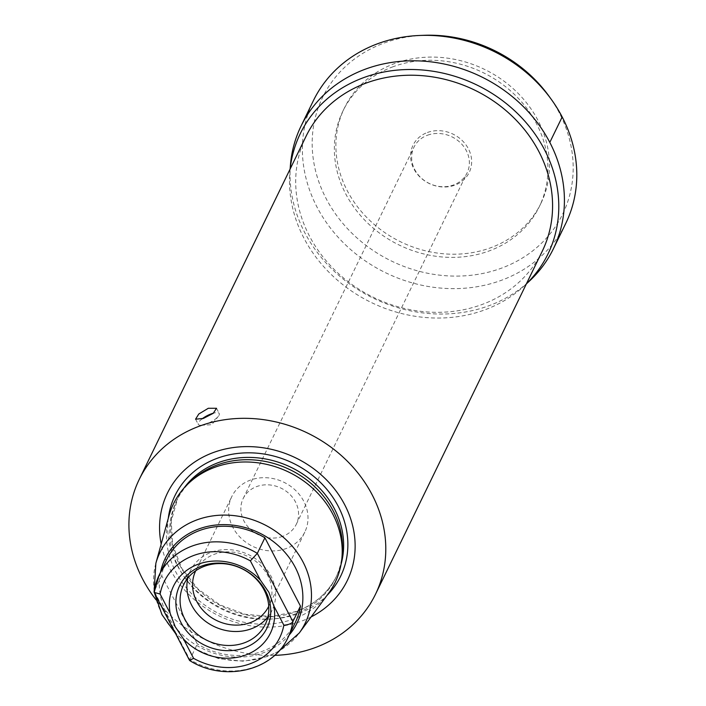 <?xml version="1.0" encoding="UTF-8"?>
<svg xmlns="http://www.w3.org/2000/svg" width="706" height="706" viewBox="0 0 706 706"><rect width="100%" height="100%" fill="white"/><g stroke="black" fill="none" stroke-linecap="round" stroke-linejoin="round"><path stroke-width="0.53" stroke-dasharray="3.53 2.65" d="M393.171 66.699A109.209 95.884 -154.1 0 0 342.913 111.08A109.209 95.884 -154.1 0 0 368.011 223.396A109.209 95.884 -154.1 0 0 489.09 250.957A109.209 95.884 -154.1 0 0 539.349 206.576A109.209 95.884 -154.1 0 0 514.25 94.251A109.209 95.884 -154.1 0 0 393.171 66.699M427.421 132.49A31.223 27.41 25.9 0 1 468.405 148.807A31.223 27.41 25.9 0 1 454.84 185.166A31.223 27.41 25.9 0 1 413.857 168.849A31.223 27.41 25.9 0 1 427.421 132.49M427.554 135.199A29.52 25.919 25.9 0 1 460.277 142.647A29.52 25.919 25.9 0 1 467.054 173.005A29.52 25.919 25.9 0 1 453.473 184.998A29.52 25.919 25.9 0 1 420.75 177.55A29.52 25.919 25.9 0 1 413.963 147.192A29.52 25.919 25.9 0 1 427.554 135.199M282.674 536.348A29.52 25.919 25.9 0 1 243.923 520.922A29.52 25.919 25.9 0 1 243.164 498.542A29.52 25.919 25.9 0 1 256.746 486.549A29.52 25.919 25.9 0 1 295.496 501.975A29.52 25.919 25.9 0 1 296.255 524.355A29.52 25.919 25.9 0 1 282.674 536.348M304.815 532.05A40.586 35.635 -154.1 0 1 269.551 550.848A40.586 35.635 -154.1 0 1 232.856 527.329A40.586 35.635 25.9 0 1 231.815 496.565A40.586 35.635 25.9 0 1 267.08 477.768A40.586 35.635 25.9 0 1 303.774 501.286A40.586 35.635 -154.1 0 1 304.815 532.05L268.757 606.233A40.586 35.635 -154.1 0 0 268.757 606.233A40.586 35.635 -154.1 0 0 267.715 575.461A40.586 35.635 25.9 0 0 231.021 551.951A40.586 35.635 25.9 0 0 195.756 570.739A40.586 35.635 25.9 0 1 195.756 570.739L231.815 496.565M187.822 578.082A45.378 39.845 25.9 0 1 190.435 570.713A45.378 39.845 25.9 0 1 229.865 549.692A45.378 39.845 25.9 0 1 270.901 575.99A45.378 39.845 -154.1 0 1 272.066 610.39L265.271 624.369M267.883 617A45.378 39.845 -154.1 0 0 272.066 610.39M189.552 660.419L197.301 643.96L161.745 575.664A71.58 62.843 25.9 0 1 166.722 559.576M295.47 622.162A71.58 62.843 25.9 0 1 197.301 643.96M287.898 637.73A71.58 62.843 25.9 0 1 189.729 659.528L154.182 591.231L161.745 575.664M328.572 593.261A89.874 78.904 -154.1 0 1 293.793 618.906A89.874 78.904 25.9 0 1 199.498 600.991A89.874 78.904 25.9 0 1 169.008 515.698M191.82 480.345A88.4 77.607 25.9 0 0 176.579 500.836A88.4 77.607 25.9 0 0 196.886 591.752A88.4 77.607 25.9 0 0 294.896 614.061A88.4 77.607 -154.1 0 0 335.579 578.135A88.4 77.607 -154.1 0 0 342.278 553.486M311.108 616.929A99.996 87.8 -154.1 0 1 301.268 621.227A99.996 87.8 25.9 0 1 161.18 544.044M274.608 655.353A131.351 115.316 25.9 0 1 156.123 599.906M542.27 251.195A131.351 115.316 25.9 0 1 481.827 304.577A131.351 115.316 25.9 0 1 336.197 271.431A131.351 115.316 25.9 0 1 306.016 136.346M290.157 168.972A137.696 120.894 -154.1 0 0 289.875 171.893A137.696 120.894 -154.1 0 0 349.249 289.451A137.696 120.894 -154.1 0 0 484.607 309.934A137.696 120.894 25.9 0 0 524.284 285.851L526.358 283.918M526.411 283.83A137.696 120.894 25.9 0 1 524.284 285.851M290.431 165.125A140.291 123.171 -154.1 0 0 350.917 284.906A140.291 123.171 -154.1 0 0 488.843 305.769A140.291 123.171 25.9 0 0 529.262 281.226M565.735 223.449A140.317 123.197 25.9 0 1 501.216 280.37A140.317 123.197 -154.1 0 1 345.684 245.008A140.317 123.197 -154.1 0 1 313.34 100.746M423.909 35.3A133.46 117.17 25.9 0 0 384.064 43.066A133.46 117.17 -154.1 0 0 326.075 198.474A133.46 117.17 -154.1 0 0 501.286 268.236A133.46 117.17 25.9 0 0 548.915 96.069M540.893 203.399A109.209 95.884 25.9 0 0 515.795 91.074A109.209 95.884 25.9 0 0 394.716 63.522A109.209 95.884 -154.1 0 0 344.457 107.903A109.209 95.884 -154.1 0 0 369.556 220.219A109.209 95.884 -154.1 0 0 490.635 247.78A109.209 95.884 25.9 0 0 540.893 203.399L539.349 206.576M202.04 418.896A11.808 3.645 -27.5 0 0 198.289 424.403A11.808 3.645 -27.5 0 0 201.051 425.286A11.808 3.645 -27.5 0 0 206.293 424.041A11.808 3.645 152.5 0 0 218.366 416.266A11.808 3.645 152.5 0 0 219.239 413.504A11.808 3.645 152.5 0 0 213.441 413.16M562.188 116.967L559.276 112.819M160.483 572.416A73.398 64.449 25.9 0 0 188.087 639.583A73.398 64.449 25.9 0 0 263.329 652.794A73.398 64.449 -154.1 0 0 289.222 635.012M155.849 563.353A80.749 70.9 25.9 0 0 183.242 639.998A80.749 70.9 25.9 0 0 267.971 656.095A80.749 70.9 -154.1 0 0 299.22 633.053M335.579 578.135L336.7 575.831A88.4 77.607 -154.1 0 1 296.017 611.758A88.4 77.607 25.9 0 1 198.007 589.448A88.4 77.607 25.9 0 1 177.7 498.533A88.4 77.607 25.9 0 1 183.984 488.084M176.579 500.836L177.7 498.533L171.24 521.063L172.652 545.12L181.857 568.515L198.068 589.06L219.795 604.804L245.008 614.264L271.333 616.541L296.299 611.475C314.885 604.398 328.352 592.519 336.7 575.831A88.4 77.607 -154.1 0 0 341.024 564.429M168.275 518.336A92.115 80.872 25.9 0 0 206.328 598.979A92.115 80.872 25.9 0 0 298.241 613.664A92.115 80.872 -154.1 0 0 326.94 595.476M243.164 498.542L413.963 147.192M296.255 524.355L467.054 173.005M190.435 570.713L183.639 584.692M278.72 651.259L267.424 656.545L243.658 661.24L218.851 658.698L195.412 649.193L175.617 633.644M154.19 590.719L154.596 593.269M289.875 171.893L290.104 169.069M344.457 107.903L342.913 111.08M195.571 419.188L198.289 424.403M216.521 408.28L219.239 413.504M201.051 425.286L211.756 424.703L218.366 416.266"/><path stroke-width="1.06" d="M195.747 570.748A40.586 35.635 25.9 0 0 196.797 601.512A40.586 35.635 -154.1 0 0 233.483 625.022A40.586 35.635 -154.1 0 0 268.748 606.242M267.883 617A45.378 39.845 -154.1 0 1 191.6 605.113A45.378 39.845 25.9 0 1 187.822 578.082M184.804 619.091A45.378 39.845 -154.1 0 0 225.841 645.39A45.378 39.845 -154.1 0 0 265.271 624.369A45.378 39.845 -154.1 0 0 264.106 589.969A45.378 39.845 25.9 0 0 223.07 563.67A45.378 39.845 25.9 0 0 183.639 584.692A45.378 39.845 25.9 0 0 184.804 619.091M180.912 622.454A48.537 42.616 25.9 0 1 201.995 565.938A48.537 42.616 25.9 0 1 265.721 591.31A48.537 42.616 -154.1 0 1 244.629 647.826A48.537 42.616 -154.1 0 1 180.912 622.454M170.155 613.32A53.859 47.284 -154.1 0 1 198.333 564.173A53.859 47.284 -154.1 0 1 260.417 580.164L268.898 592.29L273.813 605.907A53.859 47.284 -154.1 0 1 245.635 655.044A53.859 47.284 -154.1 0 1 183.551 639.054L175.185 626.707L170.155 613.32L160.112 594.028L154.155 592.422L159.159 575.143A71.58 62.843 25.9 0 1 257.328 553.345L264.9 537.778A71.58 62.843 25.9 0 0 166.722 559.576L159.159 575.143A71.58 62.843 25.9 0 0 154.182 591.231L154.032 591.681M183.551 639.054L193.594 658.345L189.552 660.419L154.155 592.422M260.417 580.164L250.374 560.873L257.328 553.345L292.884 621.642C291.596 623.574 288.586 624.757 283.856 625.198L273.813 605.907M300.447 606.075A71.58 62.843 25.9 0 1 295.47 622.162L287.898 637.73A71.58 62.843 25.9 0 0 292.884 621.642L300.447 606.075L264.9 537.778M155.849 563.353L169.008 515.698A89.874 78.904 25.9 0 1 188.996 482.957A89.874 78.904 25.9 0 1 214.853 467.275A89.874 78.904 -154.1 0 1 303.183 480.627A89.874 78.904 -154.1 0 1 341.969 557.325A89.874 78.904 -154.1 0 1 328.572 593.261L299.22 633.053A80.749 70.9 -154.1 0 0 291.031 544.811A80.749 70.9 -154.1 0 0 197.045 519.845A80.749 70.9 25.9 0 0 155.849 563.353L154.19 590.719M341.969 557.325L342.278 553.486A88.4 77.607 -154.1 0 0 304.136 478.05A88.4 77.607 -154.1 0 0 217.254 464.919A88.4 77.607 25.9 0 0 191.82 480.345L188.996 482.957M161.18 544.044A99.996 87.8 25.9 0 1 213.433 452.502A99.996 87.8 -154.1 0 1 342.022 499.927A99.996 87.8 -154.1 0 1 311.108 616.929M274.608 655.353A131.351 115.316 25.9 0 0 315.035 647.667A131.351 115.316 -154.1 0 0 375.477 594.293A131.351 115.316 -154.1 0 0 345.296 459.2A131.351 115.316 -154.1 0 0 199.666 426.062A131.351 115.316 25.9 0 0 139.223 479.436L306.016 136.346A131.351 115.316 25.9 0 1 366.458 82.964A131.351 115.316 25.9 0 1 512.088 116.111A131.351 115.316 25.9 0 1 542.27 251.195L375.477 594.293M156.123 599.906A131.351 115.316 25.9 0 1 139.223 479.436M208.314 408.271L216.521 408.28L213.221 413.328L203.372 418.437L195.571 419.188L198.792 413.998L208.314 408.271M526.411 283.83A137.696 120.894 25.9 0 0 530.162 127.557A137.696 120.894 25.9 0 0 363.678 77.616A137.696 120.894 -154.1 0 0 290.157 168.972M526.358 283.918L529.262 281.226A140.291 123.171 25.9 0 0 553.354 248.856A140.291 123.171 25.9 0 0 521.213 104.514A140.291 123.171 25.9 0 0 365.62 69.064A140.291 123.171 -154.1 0 0 301.012 126.18A140.291 123.171 -154.1 0 0 290.431 165.125L290.104 169.069M301.012 126.18L313.34 100.746A140.317 123.197 -154.1 0 1 377.966 43.622A140.317 123.197 25.9 0 1 419.858 35.459A140.317 123.197 25.9 0 1 551.289 99.352A140.317 123.197 25.9 0 1 565.735 223.449L553.354 248.856M419.858 35.459L423.909 35.3A133.46 117.17 25.9 0 1 548.915 96.069L551.289 99.352M213.441 413.16A11.808 3.645 152.5 0 0 211.235 413.875A11.808 3.645 -27.5 0 0 202.04 418.896M549.806 142.4L562.188 116.967M193.594 658.345A64.202 56.365 -154.1 0 0 283.856 625.198M250.374 560.873A64.202 56.365 -154.1 0 0 160.112 594.028M289.222 635.012A73.398 64.449 -154.1 0 0 285.771 553.319A73.398 64.449 -154.1 0 0 198.863 528.944A73.398 64.449 25.9 0 0 160.483 572.416M183.984 488.084A88.4 77.607 25.9 0 1 218.375 462.607A88.4 77.607 -154.1 0 1 311.258 480.345A88.4 77.607 -154.1 0 1 341.024 564.429M326.94 595.476A92.115 80.872 -154.1 0 0 328.369 491.217A92.115 80.872 -154.1 0 0 217.342 458.247A92.115 80.872 25.9 0 0 168.275 518.336M189.649 660.525C223.89 682.19 272.922 671.141 287.898 637.73M299.22 633.053L278.72 651.259M154.596 593.269L161.974 614.679L175.617 633.644"/></g></svg>
